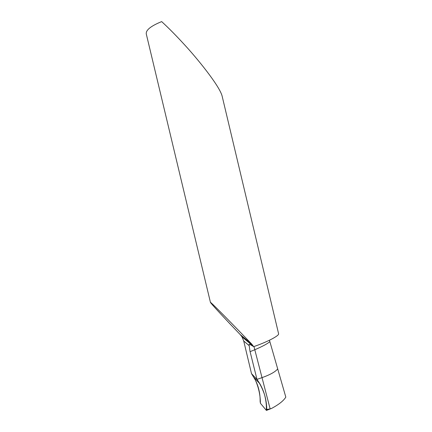 <?xml version="1.0" encoding="UTF-8"?>
<svg xmlns="http://www.w3.org/2000/svg" width="432" height="432" viewBox="0 0 432 432"><rect width="100%" height="100%" fill="white"/><g stroke="black" fill="none" stroke-linecap="round" stroke-linejoin="round"><path stroke-width="0.65" d="M253.967 346.55L262.019 377.638C270.157 374.733 275.378 371.822 277.684 368.912C275.378 371.822 270.157 374.733 262.019 377.638L256.986 379.388L262.019 377.638L270.14 408.883L271.517 408.451L266.382 410.4L260.404 403.261L266.247 410.238C266.668 406.058 266.117 400.923 264.595 394.832C262.732 389.281 260.237 384.194 257.116 379.566L251.554 373.685L255.355 380.014C258.671 387.563 260.356 395.312 260.404 403.261L260.129 401.42C260.253 393.898 258.682 386.797 255.404 380.122L251.505 373.637L256.986 379.388L251.505 373.637L243.729 341.01L241.985 336.847L240.289 334.66L251.732 344.093L253.703 346.648L256.349 345.692C267.435 341.755 279.58 335.567 278.581 333.682L222.064 95.834C219.105 85.201 196.398 57.559 184.723 44.977C176.548 36.007 168.863 28.215 161.665 21.6C150.876 25.996 145.746 30.11 146.275 33.944L210.443 302.4M271.517 408.451C278.856 404.536 283.624 400.756 285.817 397.111L269.455 340.232M266.576 410.373L266.749 409.504C266.609 400.118 264.298 391.511 259.81 383.675L256.986 379.388L249.955 351.119L249.075 344.52L249.437 344.18L253.703 346.648M250.079 351.648L254.772 349.753C262.521 346.399 267.521 343.715 269.773 341.717M240.289 334.66L230.078 323.973C221.443 314.82 210.832 303.377 210.449 302.422C209.293 300.37 236.293 327.926 251.732 344.093M270.14 408.883L266.749 409.504M243.729 341.01L249.064 345.562M253.616 346.507L241.985 336.847M271.328 408.515L266.641 410.346M259.897 383.783L254.178 377.73"/></g></svg>
